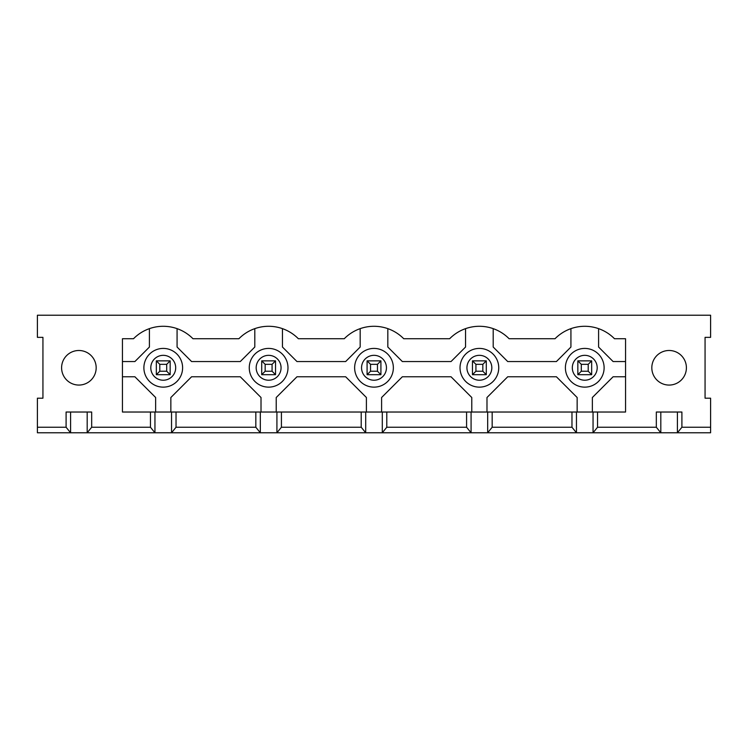 <?xml version="1.0" encoding="UTF-8"?>
<svg xmlns="http://www.w3.org/2000/svg" width="748" height="748" viewBox="0 0 748 748"><rect width="100%" height="100%" fill="white"/><g stroke="black" fill="none" stroke-linecap="round" stroke-linejoin="round"><path stroke-width="1.12" d="M593.052 412.026L255.835 412.026L255.835 427.239L176.032 427.239L176.032 412.026L150.451 412.026L150.451 427.239L91.677 427.239L91.677 412.026L66.095 412.026L66.095 427.239L37.4 427.239L37.4 398.198L42.935 398.198L42.935 337.357L37.4 337.357L37.4 315.226L710.6 315.226L710.6 337.357L705.065 337.357L705.065 398.198L710.6 398.198L710.6 427.239L681.905 427.239L681.905 412.026L656.323 412.026L656.323 427.239L597.549 427.239L597.549 412.026L593.052 412.026L593.052 432.774L597.549 427.239M255.835 412.026L176.032 412.026M249.262 367.773A19.364 19.364 0 0 1 278.303 351.008A19.364 19.364 0 0 1 278.303 384.547A19.364 19.364 0 0 1 249.262 367.773M255.835 427.239L260.323 432.774L276.919 432.774L281.416 427.239L281.416 412.026M260.323 412.026L260.323 432.774L171.544 432.774L176.032 427.239M276.919 412.026L276.919 432.774L382.293 432.774L386.791 427.239L386.791 412.026M710.6 427.239L710.6 432.774L677.408 432.774L681.905 427.239M656.323 427.239L660.811 432.774L677.408 432.774L677.408 412.026M660.811 412.026L660.811 432.774L487.677 432.774L492.165 427.239L492.165 412.026M466.584 412.026L466.584 427.239L471.081 432.774L487.677 432.774L487.677 412.026M471.081 412.026L471.081 432.774L382.293 432.774L382.293 412.026M150.451 427.239L154.948 432.774L171.544 432.774L171.544 412.026M154.948 412.026L154.948 432.774L87.189 432.774L91.677 427.239M66.095 427.239L70.593 432.774L87.189 432.774L87.189 412.026M70.593 412.026L70.593 432.774L37.4 432.774L37.4 427.239M360.171 328.643L360.171 347.035L345.651 361.555L296.975 361.555L282.454 347.035L282.454 328.643M570.93 328.643L570.93 347.035L556.409 361.555L507.724 361.555L493.203 347.035L493.203 328.643M465.546 328.643L465.546 347.035L451.025 361.555L402.349 361.555L387.829 347.035L387.829 328.643M254.797 328.643L254.797 347.035L240.276 361.555L191.591 361.555L177.07 347.035L177.07 328.643M149.413 328.643L149.413 347.035L134.892 361.555L122.448 361.555M122.448 376.768L134.892 376.768L155.64 397.506L155.64 412.026M170.853 412.026L170.853 397.506L191.591 376.768L240.276 376.768L261.015 397.506L261.015 412.026M276.227 412.026L276.227 397.506L296.975 376.768L345.651 376.768L366.398 397.506L366.398 412.026M381.602 412.026L381.602 397.506L402.349 376.768L451.025 376.768L471.773 397.506L471.773 412.026M486.985 412.026L486.985 397.506L507.724 376.768L556.409 376.768L577.147 397.506L577.147 412.026M592.36 412.026L592.36 397.506L613.108 376.768L625.552 376.768M625.552 361.555L613.108 361.555L598.587 347.035L598.587 328.643M143.887 367.773A19.364 19.364 0 0 1 172.928 351.008A19.364 19.364 0 0 1 172.928 384.547A19.364 19.364 0 0 1 143.887 367.773A19.364 19.364 0 0 1 172.928 351.008A19.364 19.364 0 0 1 172.928 384.547A19.364 19.364 0 0 1 143.887 367.773M150.451 412.026L122.448 412.026L122.448 338.732L133.509 338.732A41.738 41.738 0 0 1 192.975 338.732L238.893 338.732A41.738 41.738 0 0 1 298.359 338.732L344.267 338.732A41.738 41.738 0 0 1 403.733 338.732L449.642 338.732A41.738 41.738 0 0 1 509.108 338.732L555.025 338.732A41.738 41.738 0 0 1 614.491 338.732L625.552 338.732L625.552 412.026L597.549 412.026M686.402 367.773A17.288 17.288 0 0 1 660.465 382.752A17.288 17.288 0 0 1 660.465 352.804A17.288 17.288 0 0 1 686.402 367.773M61.598 367.773A17.288 17.288 0 0 1 78.886 350.494A17.288 17.288 0 0 1 96.174 367.773A17.288 17.288 0 0 1 78.886 385.061A17.288 17.288 0 0 1 61.598 367.773M361.209 412.026L361.209 427.239L281.416 427.239M361.209 427.239L365.707 432.774L365.707 412.026M466.584 427.239L386.791 427.239M571.968 412.026L571.968 427.239L492.165 427.239M576.456 412.026L576.456 432.774L571.968 427.239M565.395 367.773A19.364 19.364 0 0 1 594.436 351.008A19.364 19.364 0 0 1 594.436 384.547A19.364 19.364 0 0 1 565.395 367.773A19.364 19.364 0 0 1 594.436 351.008A19.364 19.364 0 0 1 594.436 384.547A19.364 19.364 0 0 1 565.395 367.773M354.636 367.773A19.364 19.364 0 0 1 383.677 351.008A19.364 19.364 0 0 1 383.677 384.547A19.364 19.364 0 0 1 354.636 367.773M460.02 367.773A19.364 19.364 0 0 1 489.061 351.008A19.364 19.364 0 0 1 489.061 384.547A19.364 19.364 0 0 1 460.02 367.773M591.668 374.692L577.839 374.692L577.839 360.863L591.668 360.863L591.668 374.692L588.209 371.232L588.209 364.323L581.299 364.323L577.839 360.863M588.209 364.323L591.668 360.863M581.299 364.323L581.299 371.232L577.839 374.692M581.299 371.232L588.209 371.232M170.161 374.692L156.332 374.692L156.332 360.863L170.161 360.863L170.161 374.692L166.701 371.232L166.701 364.323L159.792 364.323L156.332 360.863M166.701 364.323L170.161 360.863M159.792 364.323L159.792 371.232L156.332 374.692M159.792 371.232L166.701 371.232M486.294 374.692L472.465 374.692L472.465 360.863L486.294 360.863L486.294 374.692L482.834 371.232L482.834 364.323L475.924 364.323L472.465 360.863M482.834 364.323L486.294 360.863M475.924 364.323L475.924 371.232L472.465 374.692M475.924 371.232L482.834 371.232M380.919 374.692L367.081 374.692L367.081 360.863L380.919 360.863L380.919 374.692L377.459 371.232L377.459 364.323L370.541 364.323L367.081 360.863M377.459 364.323L380.919 360.863M370.541 364.323L370.541 371.232L367.081 374.692M370.541 371.232L377.459 371.232M275.535 374.692L261.707 374.692L261.707 360.863L275.535 360.863L275.535 374.692L272.076 371.232L272.076 364.323L265.166 364.323L261.707 360.863M272.076 364.323L275.535 360.863M265.166 364.323L265.166 371.232L261.707 374.692M265.166 371.232L272.076 371.232M256.181 367.773A12.445 12.445 0 0 1 274.843 357.002A12.445 12.445 0 0 1 274.843 378.553A12.445 12.445 0 0 1 256.181 367.773M150.797 367.773A12.445 12.445 0 0 1 169.469 357.002A12.445 12.445 0 0 1 169.469 378.553A12.445 12.445 0 0 1 150.797 367.773M466.93 367.773A12.445 12.445 0 0 1 485.602 357.002A12.445 12.445 0 0 1 485.602 378.553A12.445 12.445 0 0 1 466.93 367.773M361.555 367.773A12.445 12.445 0 0 1 380.227 357.002A12.445 12.445 0 0 1 380.227 378.553A12.445 12.445 0 0 1 361.555 367.773M572.314 367.773A12.445 12.445 0 0 1 590.976 357.002A12.445 12.445 0 0 1 590.976 378.553A12.445 12.445 0 0 1 572.314 367.773"/></g></svg>
